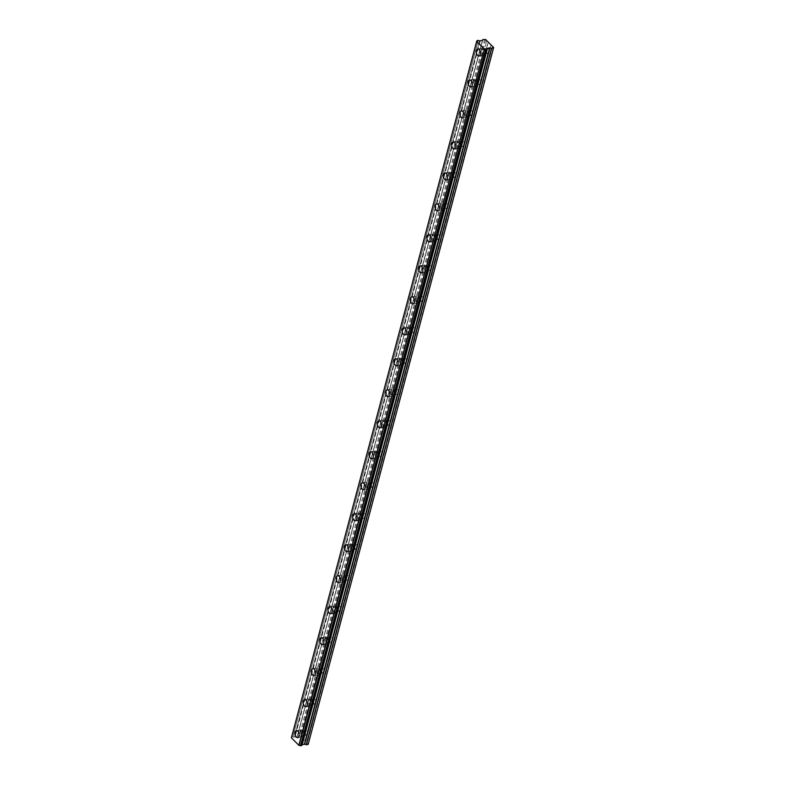 <?xml version="1.0" encoding="UTF-8"?>
<svg xmlns="http://www.w3.org/2000/svg" width="785" height="785" viewBox="0 0 785 785"><rect width="100%" height="100%" fill="white"/><g stroke="black" fill="none" stroke-linecap="round" stroke-linejoin="round"><path stroke-width="0.59" stroke-dasharray="3.92 2.94" d="M485.307 53.615A3.572 2.031 -100 0 0 484.904 49.838A3.572 2.031 -100 0 0 482.746 48.15A3.572 2.031 -100 0 0 481.411 49.72A3.572 2.031 -100 0 0 481.813 53.498A3.572 2.031 -100 0 0 483.982 55.185A3.572 2.031 -100 0 0 485.307 53.615M303.932 735.251A3.572 2.031 -100 0 0 303.54 731.473A3.572 2.031 -100 0 0 301.371 729.785A3.572 2.031 -100 0 0 300.047 731.355A3.572 2.031 -100 0 0 300.449 735.133A3.572 2.031 -100 0 0 302.608 736.821A3.572 2.031 -100 0 0 303.932 735.251M312.185 704.263A3.572 2.031 -100 0 0 311.782 700.495A3.572 2.031 -100 0 0 309.614 698.807A3.572 2.031 -100 0 0 308.289 700.377A3.572 2.031 -100 0 0 308.691 704.145A3.572 2.031 -100 0 0 310.85 705.843A3.572 2.031 -100 0 0 312.185 704.263M320.427 673.285A3.572 2.031 -100 0 0 320.025 669.507A3.572 2.031 -100 0 0 317.856 667.819A3.572 2.031 -100 0 0 316.532 669.389A3.572 2.031 -100 0 0 316.934 673.167A3.572 2.031 -100 0 0 319.093 674.855A3.572 2.031 -100 0 0 320.427 673.285M328.67 642.297A3.572 2.031 -100 0 0 328.267 638.529A3.572 2.031 -100 0 0 326.109 636.841A3.572 2.031 -100 0 0 324.774 638.411A3.572 2.031 -100 0 0 325.176 642.179A3.572 2.031 -100 0 0 327.345 643.867A3.572 2.031 -100 0 0 328.67 642.297M336.912 611.319A3.572 2.031 -100 0 0 336.51 607.541A3.572 2.031 -100 0 0 334.351 605.853A3.572 2.031 -100 0 0 333.026 607.423A3.572 2.031 -100 0 0 333.419 611.201A3.572 2.031 -100 0 0 335.587 612.889A3.572 2.031 -100 0 0 336.912 611.319M345.155 580.331A3.572 2.031 -100 0 0 344.752 576.553A3.572 2.031 -100 0 0 342.594 574.865A3.572 2.031 -100 0 0 341.269 576.445A3.572 2.031 -100 0 0 341.671 580.213A3.572 2.031 -100 0 0 343.83 581.901A3.572 2.031 -100 0 0 345.155 580.331M353.397 549.353A3.572 2.031 -100 0 0 352.995 545.575A3.572 2.031 -100 0 0 350.836 543.887A3.572 2.031 -100 0 0 349.511 545.457A3.572 2.031 -100 0 0 349.914 549.235A3.572 2.031 -100 0 0 352.072 550.923A3.572 2.031 -100 0 0 353.397 549.353M361.64 518.365A3.572 2.031 -100 0 0 361.247 514.587A3.572 2.031 -100 0 0 359.079 512.899A3.572 2.031 -100 0 0 357.754 514.469A3.572 2.031 -100 0 0 358.156 518.247A3.572 2.031 -100 0 0 360.315 519.935A3.572 2.031 -100 0 0 361.64 518.365M369.892 487.387A3.572 2.031 -100 0 0 369.49 483.609A3.572 2.031 -100 0 0 367.321 481.921A3.572 2.031 -100 0 0 365.996 483.491A3.572 2.031 -100 0 0 366.399 487.269A3.572 2.031 -100 0 0 368.558 488.957A3.572 2.031 -100 0 0 369.892 487.387M378.135 456.399A3.572 2.031 -100 0 0 377.732 452.621A3.572 2.031 -100 0 0 375.573 450.933A3.572 2.031 -100 0 0 374.239 452.503A3.572 2.031 -100 0 0 374.641 456.281A3.572 2.031 -100 0 0 376.81 457.969A3.572 2.031 -100 0 0 378.135 456.399M386.377 425.411A3.572 2.031 -100 0 0 385.975 421.643A3.572 2.031 -100 0 0 383.816 419.955A3.572 2.031 -100 0 0 382.491 421.525A3.572 2.031 -100 0 0 382.884 425.293A3.572 2.031 -100 0 0 385.052 426.991A3.572 2.031 -100 0 0 386.377 425.411M394.62 394.433A3.572 2.031 -100 0 0 394.217 390.655A3.572 2.031 -100 0 0 392.058 388.967A3.572 2.031 -100 0 0 390.734 390.537A3.572 2.031 -100 0 0 391.136 394.315A3.572 2.031 -100 0 0 393.295 396.003A3.572 2.031 -100 0 0 394.62 394.433M402.862 363.445A3.572 2.031 -100 0 0 402.46 359.677A3.572 2.031 -100 0 0 400.301 357.989A3.572 2.031 -100 0 0 398.976 359.559A3.572 2.031 -100 0 0 399.379 363.327A3.572 2.031 -100 0 0 401.537 365.015A3.572 2.031 -100 0 0 402.862 363.445M411.104 332.467A3.572 2.031 -100 0 0 410.712 328.689A3.572 2.031 -100 0 0 408.543 327.002A3.572 2.031 -100 0 0 407.219 328.572A3.572 2.031 -100 0 0 407.621 332.349A3.572 2.031 -100 0 0 409.78 334.037A3.572 2.031 -100 0 0 411.104 332.467M419.357 301.479A3.572 2.031 -100 0 0 418.954 297.701A3.572 2.031 -100 0 0 416.786 296.014A3.572 2.031 -100 0 0 415.461 297.593A3.572 2.031 -100 0 0 415.864 301.361A3.572 2.031 -100 0 0 418.022 303.049A3.572 2.031 -100 0 0 419.357 301.479M427.599 270.501A3.572 2.031 -100 0 0 427.197 266.723A3.572 2.031 -100 0 0 425.038 265.036A3.572 2.031 -100 0 0 423.704 266.606A3.572 2.031 -100 0 0 424.106 270.383A3.572 2.031 -100 0 0 426.275 272.071A3.572 2.031 -100 0 0 427.599 270.501M435.842 239.513A3.572 2.031 -100 0 0 435.439 235.736A3.572 2.031 -100 0 0 433.281 234.048A3.572 2.031 -100 0 0 431.946 235.618A3.572 2.031 -100 0 0 432.349 239.396A3.572 2.031 -100 0 0 434.517 241.083A3.572 2.031 -100 0 0 435.842 239.513M444.084 208.535A3.572 2.031 -100 0 0 443.682 204.757A3.572 2.031 -100 0 0 441.523 203.07A3.572 2.031 -100 0 0 440.199 204.64A3.572 2.031 -100 0 0 440.591 208.417A3.572 2.031 -100 0 0 442.76 210.105A3.572 2.031 -100 0 0 444.084 208.535M452.327 177.547A3.572 2.031 -100 0 0 451.924 173.77A3.572 2.031 -100 0 0 449.766 172.082A3.572 2.031 -100 0 0 448.441 173.652A3.572 2.031 -100 0 0 448.843 177.43A3.572 2.031 -100 0 0 451.002 179.117A3.572 2.031 -100 0 0 452.327 177.547M460.569 146.56A3.572 2.031 -100 0 0 460.177 142.792A3.572 2.031 -100 0 0 458.008 141.104A3.572 2.031 -100 0 0 456.684 142.674A3.572 2.031 -100 0 0 457.086 146.442A3.572 2.031 -100 0 0 459.245 148.139A3.572 2.031 -100 0 0 460.569 146.56M468.822 115.581A3.572 2.031 -100 0 0 468.419 111.804A3.572 2.031 -100 0 0 466.251 110.116A3.572 2.031 -100 0 0 464.926 111.686A3.572 2.031 -100 0 0 465.328 115.464A3.572 2.031 -100 0 0 467.487 117.151A3.572 2.031 -100 0 0 468.822 115.581M477.064 84.594A3.572 2.031 -100 0 0 476.662 80.826A3.572 2.031 -100 0 0 474.493 79.138A3.572 2.031 -100 0 0 473.169 80.708A3.572 2.031 -100 0 0 473.571 84.476A3.572 2.031 -100 0 0 475.739 86.164A3.572 2.031 -100 0 0 477.064 84.594M482 50.309A2.502 1.423 80 0 1 482.932 49.2A2.502 1.423 80 0 1 484.443 50.387A2.502 1.423 80 0 1 484.718 53.027A2.502 1.423 80 0 1 483.796 54.126A2.502 1.423 80 0 1 482.275 52.948A2.502 1.423 80 0 1 482 50.309M488.299 42.164L486.337 49.543A2.502 1.423 80 0 1 487.259 48.444A2.502 1.423 80 0 1 488.78 49.622A2.502 1.423 80 0 1 489.055 52.271L490.988 45.02M479.988 40.869L294.689 737.262L297.054 736.909L482.814 39.613M300.626 731.944A2.502 1.423 80 0 1 301.558 730.845A2.502 1.423 80 0 1 303.069 732.022A2.502 1.423 80 0 1 303.353 734.662A2.502 1.423 80 0 1 302.421 735.771A2.502 1.423 80 0 1 300.91 734.583A2.502 1.423 80 0 1 300.626 731.944M305.728 741.285L307.691 733.906A2.502 1.423 -100 0 0 307.406 731.257A2.502 1.423 -100 0 0 305.895 730.079A2.502 1.423 -100 0 0 304.963 731.178L303 738.557L308.348 743.905M308.878 700.956A2.502 1.423 80 0 1 309.8 699.857A2.502 1.423 80 0 1 311.311 701.044A2.502 1.423 80 0 1 311.596 703.684A2.502 1.423 80 0 1 310.664 704.783A2.502 1.423 80 0 1 309.153 703.605A2.502 1.423 80 0 1 308.878 700.956M315.933 702.918A2.502 1.423 -100 0 0 315.649 700.279A2.502 1.423 -100 0 0 314.137 699.092A2.502 1.423 -100 0 0 313.205 700.2L486.337 49.543A2.502 1.423 -100 0 0 486.612 52.183A2.502 1.423 -100 0 0 488.133 53.37A2.502 1.423 -100 0 0 489.055 52.271L480.812 83.249A2.502 1.423 -100 0 0 480.528 80.61A2.502 1.423 -100 0 0 479.017 79.422A2.502 1.423 -100 0 0 478.094 80.521A2.502 1.423 -100 0 0 478.369 83.171A2.502 1.423 -100 0 0 479.88 84.348A2.502 1.423 -100 0 0 480.812 83.249L472.57 114.237A2.502 1.423 -100 0 0 472.285 111.588A2.502 1.423 -100 0 0 470.774 110.41A2.502 1.423 -100 0 0 469.842 111.509A2.502 1.423 -100 0 0 470.127 114.149A2.502 1.423 -100 0 0 471.638 115.336A2.502 1.423 -100 0 0 472.57 114.237L464.327 145.215A2.502 1.423 -100 0 0 464.043 142.576A2.502 1.423 -100 0 0 462.532 141.388A2.502 1.423 -100 0 0 461.6 142.497A2.502 1.423 -100 0 0 461.884 145.137A2.502 1.423 -100 0 0 463.395 146.314A2.502 1.423 -100 0 0 464.327 145.215L456.085 176.203A2.502 1.423 -100 0 0 455.8 173.554A2.502 1.423 -100 0 0 454.289 172.376A2.502 1.423 -100 0 0 453.357 173.475A2.502 1.423 -100 0 0 453.642 176.115A2.502 1.423 -100 0 0 455.153 177.302A2.502 1.423 -100 0 0 456.085 176.203L447.833 207.181A2.502 1.423 -100 0 0 447.558 204.542A2.502 1.423 -100 0 0 446.047 203.364A2.502 1.423 -100 0 0 445.115 204.463A2.502 1.423 -100 0 0 445.389 207.103A2.502 1.423 -100 0 0 446.91 208.28A2.502 1.423 -100 0 0 447.833 207.181L439.59 238.169A2.502 1.423 -100 0 0 439.315 235.529A2.502 1.423 -100 0 0 437.795 234.342A2.502 1.423 -100 0 0 436.872 235.441A2.502 1.423 -100 0 0 437.147 238.09A2.502 1.423 -100 0 0 438.668 239.268A2.502 1.423 -100 0 0 439.59 238.169L431.348 269.147A2.502 1.423 -100 0 0 431.073 266.507A2.502 1.423 -100 0 0 429.552 265.33A2.502 1.423 -100 0 0 428.63 266.429A2.502 1.423 -100 0 0 428.904 269.069A2.502 1.423 -100 0 0 430.415 270.256A2.502 1.423 -100 0 0 431.348 269.147L423.105 300.135A2.502 1.423 -100 0 0 422.821 297.495A2.502 1.423 -100 0 0 421.31 296.308A2.502 1.423 -100 0 0 420.377 297.407A2.502 1.423 -100 0 0 420.662 300.056A2.502 1.423 -100 0 0 422.173 301.234A2.502 1.423 -100 0 0 423.105 300.135L414.863 331.123A2.502 1.423 -100 0 0 414.578 328.473A2.502 1.423 -100 0 0 413.067 327.296A2.502 1.423 -100 0 0 412.135 328.395A2.502 1.423 -100 0 0 412.419 331.034A2.502 1.423 -100 0 0 413.93 332.222A2.502 1.423 -100 0 0 414.863 331.123L406.62 362.101A2.502 1.423 -100 0 0 406.336 359.461A2.502 1.423 -100 0 0 404.825 358.274A2.502 1.423 -100 0 0 403.892 359.373A2.502 1.423 -100 0 0 404.177 362.022A2.502 1.423 -100 0 0 405.688 363.2A2.502 1.423 -100 0 0 406.62 362.101L398.368 393.089A2.502 1.423 -100 0 0 398.093 390.439A2.502 1.423 -100 0 0 396.582 389.262A2.502 1.423 -100 0 0 395.65 390.361A2.502 1.423 -100 0 0 395.934 393A2.502 1.423 -100 0 0 397.445 394.188A2.502 1.423 -100 0 0 398.368 393.089L390.125 424.067A2.502 1.423 -100 0 0 389.851 421.427A2.502 1.423 -100 0 0 388.33 420.24A2.502 1.423 -100 0 0 387.407 421.349A2.502 1.423 -100 0 0 387.682 423.988A2.502 1.423 -100 0 0 389.203 425.166A2.502 1.423 -100 0 0 390.125 424.067L381.883 455.055A2.502 1.423 -100 0 0 381.608 452.405A2.502 1.423 -100 0 0 380.087 451.228A2.502 1.423 -100 0 0 379.165 452.327A2.502 1.423 -100 0 0 379.44 454.966A2.502 1.423 -100 0 0 380.96 456.154A2.502 1.423 -100 0 0 381.883 455.055L373.64 486.033A2.502 1.423 -100 0 0 373.356 483.393A2.502 1.423 -100 0 0 371.845 482.216A2.502 1.423 -100 0 0 370.912 483.315A2.502 1.423 -100 0 0 371.197 485.954A2.502 1.423 -100 0 0 372.708 487.132A2.502 1.423 -100 0 0 373.64 486.033L365.398 517.021A2.502 1.423 -100 0 0 365.113 514.381A2.502 1.423 -100 0 0 363.602 513.194A2.502 1.423 -100 0 0 362.67 514.293A2.502 1.423 -100 0 0 362.955 516.942A2.502 1.423 -100 0 0 364.466 518.12A2.502 1.423 -100 0 0 365.398 517.021L357.155 547.999A2.502 1.423 -100 0 0 356.871 545.359A2.502 1.423 -100 0 0 355.36 544.182A2.502 1.423 -100 0 0 354.427 545.281A2.502 1.423 -100 0 0 354.712 547.92A2.502 1.423 -100 0 0 356.223 549.107A2.502 1.423 -100 0 0 357.155 547.999L348.913 578.987A2.502 1.423 -100 0 0 348.628 576.347A2.502 1.423 -100 0 0 347.117 575.16A2.502 1.423 -100 0 0 346.185 576.259A2.502 1.423 -100 0 0 346.47 578.908A2.502 1.423 -100 0 0 347.981 580.086A2.502 1.423 -100 0 0 348.913 578.987L340.661 609.974A2.502 1.423 -100 0 0 340.386 607.325A2.502 1.423 -100 0 0 338.865 606.148A2.502 1.423 -100 0 0 337.942 607.247A2.502 1.423 -100 0 0 338.217 609.886A2.502 1.423 -100 0 0 339.738 611.073A2.502 1.423 -100 0 0 340.661 609.974L332.418 640.952A2.502 1.423 -100 0 0 332.143 638.313A2.502 1.423 -100 0 0 330.622 637.126A2.502 1.423 -100 0 0 329.7 638.225A2.502 1.423 -100 0 0 329.975 640.874A2.502 1.423 -100 0 0 331.496 642.052A2.502 1.423 -100 0 0 332.418 640.952L324.176 671.94A2.502 1.423 -100 0 0 323.891 669.291A2.502 1.423 -100 0 0 322.38 668.113A2.502 1.423 -100 0 0 321.448 669.212A2.502 1.423 -100 0 0 321.732 671.852A2.502 1.423 -100 0 0 323.243 673.039A2.502 1.423 -100 0 0 324.176 671.94L307.691 733.906A2.502 1.423 80 0 1 306.758 735.005A2.502 1.423 80 0 1 305.247 733.818A2.502 1.423 80 0 1 304.963 731.178L313.205 700.2A2.502 1.423 -100 0 0 313.49 702.84A2.502 1.423 -100 0 0 315.001 704.017A2.502 1.423 -100 0 0 315.933 702.918M317.12 669.978A2.502 1.423 80 0 1 318.043 668.879A2.502 1.423 80 0 1 319.564 670.056A2.502 1.423 80 0 1 319.838 672.696A2.502 1.423 80 0 1 318.916 673.795A2.502 1.423 80 0 1 317.395 672.617A2.502 1.423 80 0 1 317.12 669.978M325.363 638.99A2.502 1.423 80 0 1 326.285 637.891A2.502 1.423 80 0 1 327.806 639.078A2.502 1.423 80 0 1 328.081 641.718A2.502 1.423 80 0 1 327.159 642.817A2.502 1.423 80 0 1 325.638 641.63A2.502 1.423 80 0 1 325.363 638.99M333.605 608.012A2.502 1.423 80 0 1 334.538 606.913A2.502 1.423 80 0 1 336.049 608.09A2.502 1.423 80 0 1 336.333 610.73A2.502 1.423 80 0 1 335.401 611.829A2.502 1.423 80 0 1 333.89 610.652A2.502 1.423 80 0 1 333.605 608.012M341.848 577.024A2.502 1.423 80 0 1 342.78 575.925A2.502 1.423 80 0 1 344.291 577.103A2.502 1.423 80 0 1 344.576 579.752A2.502 1.423 80 0 1 343.644 580.851A2.502 1.423 80 0 1 342.132 579.664A2.502 1.423 80 0 1 341.848 577.024M350.09 546.036A2.502 1.423 80 0 1 351.023 544.937A2.502 1.423 80 0 1 352.534 546.124A2.502 1.423 80 0 1 352.818 548.764A2.502 1.423 80 0 1 351.886 549.863A2.502 1.423 80 0 1 350.375 548.686A2.502 1.423 80 0 1 350.09 546.036M358.333 515.058A2.502 1.423 80 0 1 359.265 513.959A2.502 1.423 80 0 1 360.776 515.137A2.502 1.423 80 0 1 361.061 517.786A2.502 1.423 80 0 1 360.129 518.885A2.502 1.423 80 0 1 358.617 517.698A2.502 1.423 80 0 1 358.333 515.058M366.585 484.07A2.502 1.423 80 0 1 367.508 482.971A2.502 1.423 80 0 1 369.028 484.159A2.502 1.423 80 0 1 369.303 486.798A2.502 1.423 80 0 1 368.381 487.897A2.502 1.423 80 0 1 366.86 486.72A2.502 1.423 80 0 1 366.585 484.07M374.828 453.092A2.502 1.423 80 0 1 375.75 451.993A2.502 1.423 80 0 1 377.271 453.171A2.502 1.423 80 0 1 377.546 455.81A2.502 1.423 80 0 1 376.623 456.919A2.502 1.423 80 0 1 375.102 455.732A2.502 1.423 80 0 1 374.828 453.092M383.07 422.104A2.502 1.423 80 0 1 384.002 421.005A2.502 1.423 80 0 1 385.513 422.193A2.502 1.423 80 0 1 385.798 424.832A2.502 1.423 80 0 1 384.866 425.931A2.502 1.423 80 0 1 383.355 424.754A2.502 1.423 80 0 1 383.07 422.104M391.313 391.126A2.502 1.423 80 0 1 392.245 390.027A2.502 1.423 80 0 1 393.756 391.205A2.502 1.423 80 0 1 394.041 393.844A2.502 1.423 80 0 1 393.108 394.943A2.502 1.423 80 0 1 391.597 393.766A2.502 1.423 80 0 1 391.313 391.126M399.555 360.138A2.502 1.423 80 0 1 400.487 359.039A2.502 1.423 80 0 1 401.998 360.217A2.502 1.423 80 0 1 402.283 362.866A2.502 1.423 80 0 1 401.351 363.965A2.502 1.423 80 0 1 399.84 362.778A2.502 1.423 80 0 1 399.555 360.138M407.798 329.16A2.502 1.423 80 0 1 408.73 328.051A2.502 1.423 80 0 1 410.241 329.239A2.502 1.423 80 0 1 410.526 331.878A2.502 1.423 80 0 1 409.593 332.977A2.502 1.423 80 0 1 408.082 331.8A2.502 1.423 80 0 1 407.798 329.16M416.05 298.172A2.502 1.423 80 0 1 416.972 297.073A2.502 1.423 80 0 1 418.493 298.251A2.502 1.423 80 0 1 418.768 300.9A2.502 1.423 80 0 1 417.846 301.999A2.502 1.423 80 0 1 416.325 300.812A2.502 1.423 80 0 1 416.05 298.172M424.292 267.185A2.502 1.423 80 0 1 425.215 266.086A2.502 1.423 80 0 1 426.736 267.273A2.502 1.423 80 0 1 427.011 269.912A2.502 1.423 80 0 1 426.088 271.011A2.502 1.423 80 0 1 424.567 269.834A2.502 1.423 80 0 1 424.292 267.185M432.535 236.206A2.502 1.423 80 0 1 433.467 235.107A2.502 1.423 80 0 1 434.978 236.285A2.502 1.423 80 0 1 435.253 238.934A2.502 1.423 80 0 1 434.331 240.033A2.502 1.423 80 0 1 432.82 238.846A2.502 1.423 80 0 1 432.535 236.206M440.777 205.219A2.502 1.423 80 0 1 441.71 204.12A2.502 1.423 80 0 1 443.221 205.307A2.502 1.423 80 0 1 443.505 207.946A2.502 1.423 80 0 1 442.573 209.045A2.502 1.423 80 0 1 441.062 207.868A2.502 1.423 80 0 1 440.777 205.219M449.02 174.241A2.502 1.423 80 0 1 449.952 173.142A2.502 1.423 80 0 1 451.463 174.319A2.502 1.423 80 0 1 451.748 176.959A2.502 1.423 80 0 1 450.816 178.067A2.502 1.423 80 0 1 449.305 176.88A2.502 1.423 80 0 1 449.02 174.241M457.262 143.253A2.502 1.423 80 0 1 458.195 142.154A2.502 1.423 80 0 1 459.706 143.341A2.502 1.423 80 0 1 459.99 145.981A2.502 1.423 80 0 1 459.058 147.08A2.502 1.423 80 0 1 457.547 145.902A2.502 1.423 80 0 1 457.262 143.253M465.515 112.275A2.502 1.423 80 0 1 466.437 111.176A2.502 1.423 80 0 1 467.958 112.353A2.502 1.423 80 0 1 468.233 114.993A2.502 1.423 80 0 1 467.301 116.092A2.502 1.423 80 0 1 465.79 114.914A2.502 1.423 80 0 1 465.515 112.275M473.757 81.287A2.502 1.423 80 0 1 474.68 80.188A2.502 1.423 80 0 1 476.201 81.365A2.502 1.423 80 0 1 476.475 84.015A2.502 1.423 80 0 1 475.553 85.114A2.502 1.423 80 0 1 474.032 83.926A2.502 1.423 80 0 1 473.757 81.287M291.412 737.694A1.168 0.608 14.9 0 0 291.765 737.39A1.168 0.608 14.9 0 0 291.686 737.056L476.829 41.252M477.025 40.604L291.686 737.056M291.726 736.987L292.923 736.781L478.222 40.388M478.35 40.418L292.923 736.781M293.06 736.811A1.168 0.608 14.9 0 0 294.346 737.174L479.635 40.781M479.743 40.8L294.346 737.174M482.883 39.574L297.515 736.006M297.593 735.957L300.38 735.928L303 738.557M301.891 744.877A1.168 0.608 14.9 0 0 301.646 745.142A1.168 0.608 14.9 0 0 301.715 745.475M492.578 46.443L307.278 742.836M307.043 742.767L492.332 46.374M490.968 45.01L305.679 741.403M302.755 738.489L488.054 42.096M301.45 736.997L486.71 40.742L301.401 737.125M485.67 39.535L300.38 735.928M484.708 39.25L299.409 735.643M480.253 40.889L294.954 737.282M482.5 40.428L297.201 736.821M297.054 736.909L482.353 40.526M482.746 48.15L477.829 49.013M301.371 729.785L296.455 730.649M309.614 698.807L304.708 699.67M317.856 667.819L312.95 668.683M326.109 636.841L321.193 637.705M334.351 605.853L329.435 606.717M342.594 574.865L337.678 575.729M350.836 543.887L345.92 544.751M359.079 512.899L354.172 513.763M367.321 481.921L362.415 482.785M375.573 450.933L370.657 451.797M383.816 419.955L378.9 420.819M392.058 388.967L387.142 389.831M400.301 357.989L395.385 358.853M408.543 327.002L403.627 327.865M416.786 296.014L411.88 296.877M425.038 265.036L420.122 265.899M433.281 234.048L428.365 234.911M441.523 203.07L436.607 203.933M449.766 172.082L444.85 172.945M458.008 141.104L453.092 141.967M466.251 110.116L461.344 110.979M474.493 79.138L469.587 80.001M487.259 48.444L482.932 49.2M305.895 730.079L301.558 730.845M314.137 699.092L309.8 699.857M322.38 668.113L318.043 668.879M330.622 637.126L326.285 637.891M338.865 606.148L334.538 606.913M347.117 575.16L342.78 575.925M355.36 544.182L351.023 544.937M363.602 513.194L359.265 513.959M371.845 482.216L367.508 482.971M380.087 451.228L375.75 451.993M388.33 420.24L384.002 421.005M396.582 389.262L392.245 390.027M404.825 358.274L400.487 359.039M413.067 327.296L408.73 328.051M421.31 296.308L416.972 297.073M429.552 265.33L425.215 266.086M437.795 234.342L433.467 235.107M446.047 203.364L441.71 204.12M454.289 172.376L449.952 173.142M462.532 141.388L458.195 142.154M470.774 110.41L466.437 111.176M479.017 79.422L474.68 80.188M483.982 55.185L479.066 56.049M302.608 736.821L297.692 737.684M310.85 705.843L305.944 706.706M319.093 674.855L314.186 675.718M327.345 643.867L322.429 644.73M335.587 612.889L330.671 613.752M343.83 581.901L338.914 582.764M352.072 550.923L347.156 551.786M360.315 519.935L355.409 520.798M368.558 488.957L363.651 489.82M376.81 457.969L371.894 458.832M385.052 426.991L380.136 427.854M393.295 396.003L388.379 396.867M401.537 365.015L396.621 365.879M409.78 334.037L404.874 334.901M418.022 303.049L413.116 303.913M426.275 272.071L421.359 272.935M434.517 241.083L429.601 241.947M442.76 210.105L437.844 210.969M451.002 179.117L446.086 179.981M459.245 148.139L454.338 149.003M467.487 117.151L462.581 118.015M475.739 86.164L470.823 87.027M477.064 40.997L291.765 737.39M486.935 48.748L301.646 745.142M476.809 41.262L291.686 737.027M488.133 53.37L483.796 54.126M306.758 735.005L302.421 735.771M315.001 704.017L310.664 704.783M323.243 673.039L318.916 673.795M331.496 642.052L327.159 642.817M339.738 611.073L335.401 611.829M347.981 580.086L343.644 580.851M356.223 549.107L351.886 549.863M364.466 518.12L360.129 518.885M372.708 487.132L368.381 487.897M380.96 456.154L376.623 456.919M389.203 425.166L384.866 425.931M397.445 394.188L393.108 394.943M405.688 363.2L401.351 363.965M413.93 332.222L409.593 332.977M422.173 301.234L417.846 301.999M430.415 270.256L426.088 271.011M438.668 239.268L434.331 240.033M446.91 208.28L442.573 209.045M455.153 177.302L450.816 178.067M463.395 146.314L459.058 147.08M471.638 115.336L467.301 116.092M479.88 84.348L475.553 85.114"/><path stroke-width="1.18" d="M480.391 54.479A3.572 2.031 -100 0 0 479.988 50.701A3.572 2.031 -100 0 0 477.829 49.013A3.572 2.031 -100 0 0 476.505 50.583A3.572 2.031 -100 0 0 476.907 54.361A3.572 2.031 -100 0 0 479.066 56.049A3.572 2.031 -100 0 0 480.391 54.479M299.026 736.114A3.572 2.031 -100 0 0 298.624 732.336A3.572 2.031 -100 0 0 296.455 730.649A3.572 2.031 -100 0 0 295.131 732.219A3.572 2.031 -100 0 0 295.533 735.996A3.572 2.031 -100 0 0 297.692 737.684A3.572 2.031 -100 0 0 299.026 736.114M307.269 705.126A3.572 2.031 -100 0 0 306.866 701.358A3.572 2.031 -100 0 0 304.708 699.67A3.572 2.031 -100 0 0 303.373 701.24A3.572 2.031 -100 0 0 303.775 705.018A3.572 2.031 -100 0 0 305.944 706.706A3.572 2.031 -100 0 0 307.269 705.126M315.511 674.148A3.572 2.031 -100 0 0 315.109 670.37A3.572 2.031 -100 0 0 312.95 668.683A3.572 2.031 -100 0 0 311.625 670.253A3.572 2.031 -100 0 0 312.018 674.03A3.572 2.031 -100 0 0 314.186 675.718A3.572 2.031 -100 0 0 315.511 674.148M323.754 643.16A3.572 2.031 -100 0 0 323.351 639.392A3.572 2.031 -100 0 0 321.193 637.705A3.572 2.031 -100 0 0 319.868 639.275A3.572 2.031 -100 0 0 320.27 643.043A3.572 2.031 -100 0 0 322.429 644.73A3.572 2.031 -100 0 0 323.754 643.16M331.996 612.182A3.572 2.031 -100 0 0 331.594 608.404A3.572 2.031 -100 0 0 329.435 606.717A3.572 2.031 -100 0 0 328.11 608.287A3.572 2.031 -100 0 0 328.513 612.064A3.572 2.031 -100 0 0 330.671 613.752A3.572 2.031 -100 0 0 331.996 612.182M340.239 581.194A3.572 2.031 -100 0 0 339.846 577.426A3.572 2.031 -100 0 0 337.678 575.729A3.572 2.031 -100 0 0 336.353 577.309A3.572 2.031 -100 0 0 336.755 581.077A3.572 2.031 -100 0 0 338.914 582.764A3.572 2.031 -100 0 0 340.239 581.194M348.491 550.216A3.572 2.031 -100 0 0 348.089 546.438A3.572 2.031 -100 0 0 345.92 544.751A3.572 2.031 -100 0 0 344.595 546.321A3.572 2.031 -100 0 0 344.998 550.099A3.572 2.031 -100 0 0 347.156 551.786A3.572 2.031 -100 0 0 348.491 550.216M356.733 519.228A3.572 2.031 -100 0 0 356.331 515.451A3.572 2.031 -100 0 0 354.172 513.763A3.572 2.031 -100 0 0 352.838 515.333A3.572 2.031 -100 0 0 353.24 519.111A3.572 2.031 -100 0 0 355.409 520.798A3.572 2.031 -100 0 0 356.733 519.228M364.976 488.25A3.572 2.031 -100 0 0 364.574 484.473A3.572 2.031 -100 0 0 362.415 482.785A3.572 2.031 -100 0 0 361.08 484.355A3.572 2.031 -100 0 0 361.483 488.133A3.572 2.031 -100 0 0 363.651 489.82A3.572 2.031 -100 0 0 364.976 488.25M373.218 457.262A3.572 2.031 -100 0 0 372.816 453.485A3.572 2.031 -100 0 0 370.657 451.797A3.572 2.031 -100 0 0 369.333 453.367A3.572 2.031 -100 0 0 369.725 457.145A3.572 2.031 -100 0 0 371.894 458.832A3.572 2.031 -100 0 0 373.218 457.262M381.461 426.275A3.572 2.031 -100 0 0 381.059 422.507A3.572 2.031 -100 0 0 378.9 420.819A3.572 2.031 -100 0 0 377.575 422.389A3.572 2.031 -100 0 0 377.977 426.167A3.572 2.031 -100 0 0 380.136 427.854A3.572 2.031 -100 0 0 381.461 426.275M389.703 395.297A3.572 2.031 -100 0 0 389.311 391.519A3.572 2.031 -100 0 0 387.142 389.831A3.572 2.031 -100 0 0 385.818 391.401A3.572 2.031 -100 0 0 386.22 395.179A3.572 2.031 -100 0 0 388.379 396.867A3.572 2.031 -100 0 0 389.703 395.297M397.956 364.309A3.572 2.031 -100 0 0 397.553 360.541A3.572 2.031 -100 0 0 395.385 358.853A3.572 2.031 -100 0 0 394.06 360.423A3.572 2.031 -100 0 0 394.462 364.191A3.572 2.031 -100 0 0 396.621 365.879A3.572 2.031 -100 0 0 397.956 364.309M406.198 333.331A3.572 2.031 -100 0 0 405.796 329.553A3.572 2.031 -100 0 0 403.627 327.865A3.572 2.031 -100 0 0 402.303 329.435A3.572 2.031 -100 0 0 402.705 333.213A3.572 2.031 -100 0 0 404.874 334.901A3.572 2.031 -100 0 0 406.198 333.331M414.441 302.343A3.572 2.031 -100 0 0 414.038 298.575A3.572 2.031 -100 0 0 411.88 296.877A3.572 2.031 -100 0 0 410.545 298.457A3.572 2.031 -100 0 0 410.947 302.225A3.572 2.031 -100 0 0 413.116 303.913A3.572 2.031 -100 0 0 414.441 302.343M422.683 271.365A3.572 2.031 -100 0 0 422.281 267.587A3.572 2.031 -100 0 0 420.122 265.899A3.572 2.031 -100 0 0 418.798 267.469A3.572 2.031 -100 0 0 419.19 271.247A3.572 2.031 -100 0 0 421.359 272.935A3.572 2.031 -100 0 0 422.683 271.365M430.926 240.377A3.572 2.031 -100 0 0 430.523 236.599A3.572 2.031 -100 0 0 428.365 234.911A3.572 2.031 -100 0 0 427.04 236.481A3.572 2.031 -100 0 0 427.442 240.259A3.572 2.031 -100 0 0 429.601 241.947A3.572 2.031 -100 0 0 430.926 240.377M439.168 209.399A3.572 2.031 -100 0 0 438.776 205.621A3.572 2.031 -100 0 0 436.607 203.933A3.572 2.031 -100 0 0 435.283 205.503A3.572 2.031 -100 0 0 435.685 209.281A3.572 2.031 -100 0 0 437.844 210.969A3.572 2.031 -100 0 0 439.168 209.399M447.421 178.411A3.572 2.031 -100 0 0 447.018 174.633A3.572 2.031 -100 0 0 444.85 172.945A3.572 2.031 -100 0 0 443.525 174.515A3.572 2.031 -100 0 0 443.927 178.293A3.572 2.031 -100 0 0 446.086 179.981A3.572 2.031 -100 0 0 447.421 178.411M455.663 147.423A3.572 2.031 -100 0 0 455.261 143.655A3.572 2.031 -100 0 0 453.092 141.967A3.572 2.031 -100 0 0 451.767 143.537A3.572 2.031 -100 0 0 452.17 147.315A3.572 2.031 -100 0 0 454.338 149.003A3.572 2.031 -100 0 0 455.663 147.423M463.906 116.445A3.572 2.031 -100 0 0 463.503 112.667A3.572 2.031 -100 0 0 461.344 110.979A3.572 2.031 -100 0 0 460.01 112.549A3.572 2.031 -100 0 0 460.412 116.327A3.572 2.031 -100 0 0 462.581 118.015A3.572 2.031 -100 0 0 463.906 116.445M472.148 85.457A3.572 2.031 -100 0 0 471.746 81.689A3.572 2.031 -100 0 0 469.587 80.001A3.572 2.031 -100 0 0 468.262 81.571A3.572 2.031 -100 0 0 468.655 85.339A3.572 2.031 -100 0 0 470.823 87.027A3.572 2.031 -100 0 0 472.148 85.457M476.652 41.35L291.412 737.694L476.701 41.301A1.168 0.608 14.9 0 0 477.064 40.997A1.168 0.608 14.9 0 0 476.986 40.663L478.35 40.418A1.168 0.608 14.9 0 0 479.635 40.781L482.353 40.526L482.883 39.574L485.67 39.535L493.647 47.512L491.508 48.317L306.209 744.71L304.354 744.209L302.048 744.798L487.299 48.444A1.168 0.608 14.9 0 0 486.935 48.748A1.168 0.608 14.9 0 0 487.014 49.082L485.65 49.327A1.168 0.608 14.9 0 0 484.365 48.964L298.849 745.279L291.382 737.812L476.681 41.419L484.139 48.886M301.685 745.544L486.994 49.141L301.685 745.544L300.478 745.75L485.778 49.357M487.348 48.405L489.644 47.816L491.508 48.317M493.647 47.512L308.162 744.396L306.346 744.72L491.636 48.327M487.299 48.444L302.048 744.798M485.65 49.327L300.478 745.75M300.351 745.721A1.168 0.608 14.9 0 0 299.065 745.357L298.849 745.279M302.245 744.582L487.544 48.189M493.461 48.013L308.162 744.396M302.097 744.671L487.397 48.287M299.065 745.357L484.365 48.964M476.829 41.252L476.986 40.663M489.644 47.816L304.354 744.209M304.609 744.229L489.909 47.846M487.024 49.121L301.725 745.505M476.976 40.634L476.809 41.262"/></g></svg>

